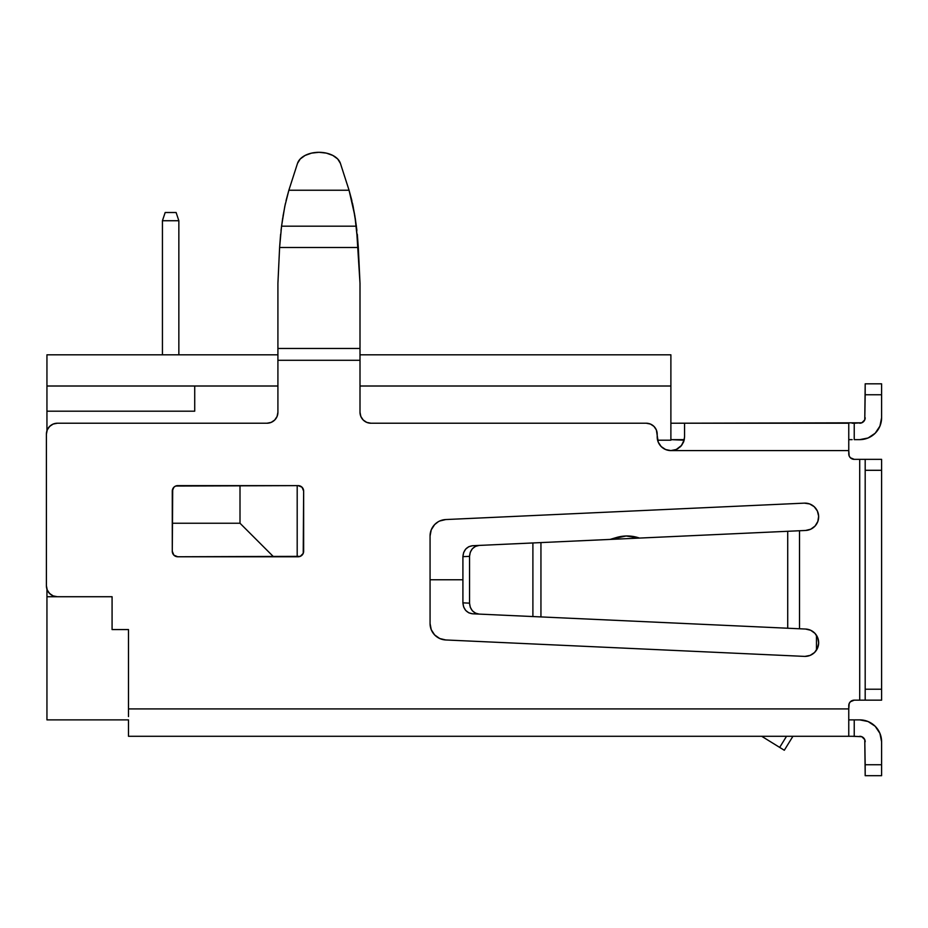 <?xml version="1.0" encoding="UTF-8"?>
<svg xmlns="http://www.w3.org/2000/svg" width="928" height="928" viewBox="0 0 928 928"><rect width="100%" height="100%" fill="white"/><g stroke="black" fill="none" stroke-linecap="round" stroke-linejoin="round"><path stroke-width="1.39" d="M351.886 200.634L349.056 190.24L288.863 190.24L284.815 206.294L281.544 226.188L356.387 226.188L353.116 206.294L349.056 190.24L288.863 190.24L286.044 200.634M431.242 629.671L430.07 623.558A16.414 16.414 0 0 0 445.73 639.96L804.356 656.386A13.688 13.688 0 0 0 804.97 656.398L810.144 655.388L814.54 652.5L817.522 648.162L818.658 643.023L817.765 637.838L814.981 633.372L810.712 630.286L805.597 629.045L532.892 616.552L532.892 542.961L479.138 545.42L475.438 546.383L472.329 548.773L470.264 552.276L469.545 556.359L462.91 556.661L463.629 552.578L465.694 549.086L468.802 546.685L472.503 545.722L805.597 530.468L799.507 530.746L799.507 628.766L805.597 629.045A13.688 13.688 0 0 1 818.658 643.023A13.688 13.688 0 0 1 804.356 656.386L445.73 639.96L439.686 638.499L434.617 634.903L431.242 629.671L430.07 623.558L430.07 535.955L431.242 529.842L430.07 535.955A16.414 16.414 0 0 1 445.73 519.552L804.356 503.138L809.634 503.939L814.204 506.688L817.359 510.992L818.647 516.177L817.846 521.455L815.086 526.025L810.782 529.192L805.597 530.468L810.747 529.204M194.718 386.013L277.913 386.013L194.718 386.013L194.718 411.185L194.718 386.013L46.945 386.013L46.945 354.809L46.945 386.013L194.718 386.013M57.35 596.727L46.945 596.727L46.945 719.873L128.493 719.873L46.945 719.873L46.945 596.727L112.079 596.727L57.35 596.727A10.95 10.95 0 0 1 46.4 585.777L46.4 434.176A10.95 10.95 0 0 1 57.35 423.226L266.962 423.226L57.35 423.226L53.163 424.061L49.602 426.428L47.235 429.977L46.4 434.176L46.4 585.777L47.235 589.964L49.602 593.514L53.163 595.892L57.35 596.727L112.079 596.727L112.079 629.567L128.493 629.567L128.493 716.59L128.493 708.922L848.76 708.922L849.178 703.54L850.361 701.765L854.236 700.164L859.711 700.164L859.711 459.348L854.236 459.348L850.361 457.748L849.178 455.973L848.76 450.59L670.886 450.59L665.643 449.546L661.212 446.588L658.242 442.146L656.363 429.977L653.996 426.428L650.447 424.061L646.259 423.226L370.956 423.226L366.769 422.391L363.219 420.024L360.841 416.463L360.006 412.276L360.006 360.284L277.913 360.284L277.913 412.276L277.078 416.463L274.711 420.024L271.162 422.391L266.962 423.226A10.95 10.95 0 0 0 277.913 412.276L277.913 348.464L360.006 348.464L360.006 360.284L277.913 360.284L277.913 283.353L279.606 247.498L358.312 247.498L357.303 234.204M53.499 423.922L52.374 424.421M50.924 425.302L48.511 427.715M47.595 429.2L47.108 430.314M46.945 430.754L46.945 386.013L46.945 411.185L194.718 411.185L46.945 411.185L46.945 430.754M128.493 719.873L128.493 736.287L848.76 736.287L128.493 736.287L128.493 719.873M46.945 596.727L46.945 589.199L46.945 596.727M47.108 589.64L47.595 590.742M48.511 592.238L50.924 594.639M52.374 595.532L53.499 596.031M172.701 488.998L172.283 551.302L172.283 491.098L173.884 487.223L175.659 486.04L298.166 485.622L177.758 485.622A5.475 5.475 0 0 0 172.283 491.098A5.475 5.475 0 0 1 177.758 485.622M297.192 556.765L297.192 485.622L297.192 556.765M666.42 449.848L670.886 450.59L665.643 449.546M812.371 528.31L815.028 526.083M816.373 524.366L817.8 521.559M818.426 519.344L818.647 516.328M818.368 513.984L817.44 511.166M816.257 509.054L814.366 506.85M812.441 505.331L809.889 504.032M807.488 503.347L804.97 503.115M431.242 529.842L434.617 524.61L438.213 521.768M875.185 726.276L868.086 721.532L859.711 719.873L868.086 721.532L875.185 726.276L879.93 733.387L881.6 741.762L881.6 764.753L865.186 764.753L864.768 739.662L861.799 736.704L854.236 736.287L854.236 719.873L859.711 719.873L852.136 719.873M112.079 596.727L112.079 629.567L128.493 629.567L128.493 708.922L848.76 708.922L848.76 705.64A5.475 5.475 0 0 1 854.236 700.164L861.799 700.164M439.686 521.014L445.73 519.552L804.356 503.138A13.688 13.688 0 0 1 818.647 516.177A13.688 13.688 0 0 1 805.597 530.468M303.224 553.39L303.642 491.098A5.475 5.475 0 0 0 298.166 485.622L302.029 487.223L303.642 491.098L303.642 551.302L303.224 553.39L300.254 556.348L177.758 556.765L173.884 555.164L172.283 551.302L172.968 553.946M852.136 700.582L854.236 700.164M664.518 449.024L661.734 447.087M660.423 445.73L658.671 443.085M658.242 442.146L657.604 440.197A13.688 13.688 0 0 0 670.886 450.59L676.268 449.488L681.639 445.37M433.109 633.093L431.798 630.901M861.799 459.348L854.236 459.348A5.475 5.475 0 0 1 848.76 453.873L848.76 423.226L670.886 423.226L861.799 422.808L854.236 423.226L854.236 439.64L859.711 439.64L868.086 437.981L875.185 433.237L868.086 437.981L859.711 439.64L854.236 439.64L854.236 423.226L852.136 423.226M681.372 445.695L684.296 439.64L670.886 439.64L684.168 440.197L684.562 436.902L683.646 441.856L680.769 446.38L676.268 449.488L670.886 450.59A13.688 13.688 0 0 1 657.198 436.902L657.198 434.176A10.95 10.95 0 0 0 646.259 423.226L370.956 423.226A10.95 10.95 0 0 1 360.006 412.276L360.006 348.464L277.913 348.464L277.913 283.353L279.606 247.498L358.312 247.498L360.006 283.353L360.006 348.464L360.006 283.353L356.387 226.188L281.544 226.188L279.606 247.498L280.616 234.204M852.136 439.64L848.76 439.64M780.146 747.69L784.311 750.253L792.93 736.287L784.311 750.253L781.179 748.328M779.671 747.4L761.691 736.287L779.671 747.4L786.538 736.287L779.671 747.4M861.799 736.704L852.136 736.287M848.76 736.287L848.76 708.922L848.76 736.287L854.236 736.287L854.236 719.873L848.76 719.873M680.502 446.646L676.86 449.222L680.502 446.646M683.832 441.334L681.558 445.475L684.191 440.081M46.4 434.176L47.235 429.977M657.198 436.902L657.604 440.197L670.886 440.197L657.604 440.197M303.642 491.098L303.038 488.604M684.562 436.902L684.562 423.226L684.562 436.902L683.646 441.856L681.558 445.475M676.268 449.488L671.64 450.567M680.769 446.368L676.315 449.465L671.002 450.59L848.76 450.59L848.76 423.226M676.86 449.222L678.124 448.514M881.6 459.348L865.186 459.348L865.186 700.164L881.6 700.164L881.6 459.348L865.186 459.348L865.186 470.299L881.6 470.299L865.186 470.299L865.186 689.214L881.6 689.214L865.186 689.214L865.186 700.164L881.6 700.164L881.6 459.348M859.711 439.64A21.889 21.889 0 0 0 881.6 417.751L881.6 383.821L865.186 383.821L864.768 419.85L865.186 394.76L881.6 394.76L881.6 417.751L879.93 426.126L875.185 433.237M861.799 422.808L864.768 419.85M864.768 739.662L865.186 775.692L881.6 775.692L881.6 741.762A21.889 21.889 0 0 0 859.711 719.873M865.186 394.76L881.6 394.76L881.6 383.821L865.186 383.821L865.186 394.76M881.6 775.692L865.186 775.692L865.186 764.753L881.6 764.753L881.6 775.692M865.186 417.751A5.475 5.475 0 0 1 859.711 423.226M865.186 700.164L859.711 700.164L859.711 459.348L865.186 459.348M859.711 736.287A5.475 5.475 0 0 1 865.186 741.762M356.897 230.399L355.18 217.802M354.972 216.468L352.524 203.487M285.406 203.487L282.959 216.468M282.738 217.802L281.033 230.399M532.892 616.552L472.503 613.791L468.802 612.828L465.694 610.427L463.629 606.935L462.91 602.852L469.545 603.154L470.264 607.237L472.329 610.74L475.438 613.141L479.138 614.092L532.892 616.552L532.892 542.961L540.943 542.59L540.943 616.923L799.507 628.766L799.507 530.746L787.721 531.292L787.721 628.221L787.721 531.292L540.943 542.59L540.943 616.923L532.892 616.552M430.07 535.955L430.07 623.558M303.642 551.302A5.475 5.475 0 0 1 298.166 556.765L177.758 556.765A5.475 5.475 0 0 1 172.283 551.302L172.654 553.285M172.759 553.529L173.884 555.164L177.758 556.765L175.659 556.348M462.91 556.661L469.545 556.359L469.545 603.154L469.545 556.359C470.113 549.956 473.315 546.314 479.138 545.42L472.503 545.722C466.68 546.615 463.478 550.269 462.91 556.661L462.91 602.852L462.91 556.661L463.629 552.578L465.694 549.086M288.863 190.24L297.505 163.386L300.22 158.99L305.115 155.428L311.611 153.108L318.965 152.308L326.308 153.108L332.816 155.428L337.699 158.99L340.414 163.386L349.056 190.24L340.414 163.386A21.889 13.85 180 0 0 318.965 152.308A21.889 13.85 180 0 0 297.505 163.386L288.863 190.24L284.815 206.294L281.544 226.188L279.606 247.498M358.312 247.498L354.89 215.992L349.056 190.24M472.503 613.791L479.138 614.092C473.315 613.199 470.113 609.557 469.545 603.154L462.91 602.852C463.478 609.255 466.68 612.898 472.503 613.791M360.006 386.013L670.886 386.013L670.886 354.809L360.006 354.809L670.886 354.809L670.886 440.197L670.886 386.013L360.006 386.013M277.913 354.809L46.945 354.809L277.913 354.809M462.91 579.756L430.07 579.756L462.91 579.756M816.466 650.145L816.466 635.286L816.466 650.145M173.884 487.223L175.659 486.04M172.283 523.241L240.004 523.241L240.004 485.622L240.004 523.241L172.283 523.241M273.54 556.765L240.004 523.241L273.54 556.765M178.849 354.809L178.849 220.725L178.849 354.809M162.435 220.725L162.435 354.809L162.435 220.725L178.849 220.725L176.111 212.512L178.849 220.725L162.435 220.725L165.172 212.512L176.111 212.512L165.172 212.512L162.435 220.725M616.412 537.532A37.491 37.491 0 0 1 639.485 538.078L626.133 535.99L610.032 539.423L616.412 537.532M639.485 538.078L626.133 535.99"/></g></svg>
